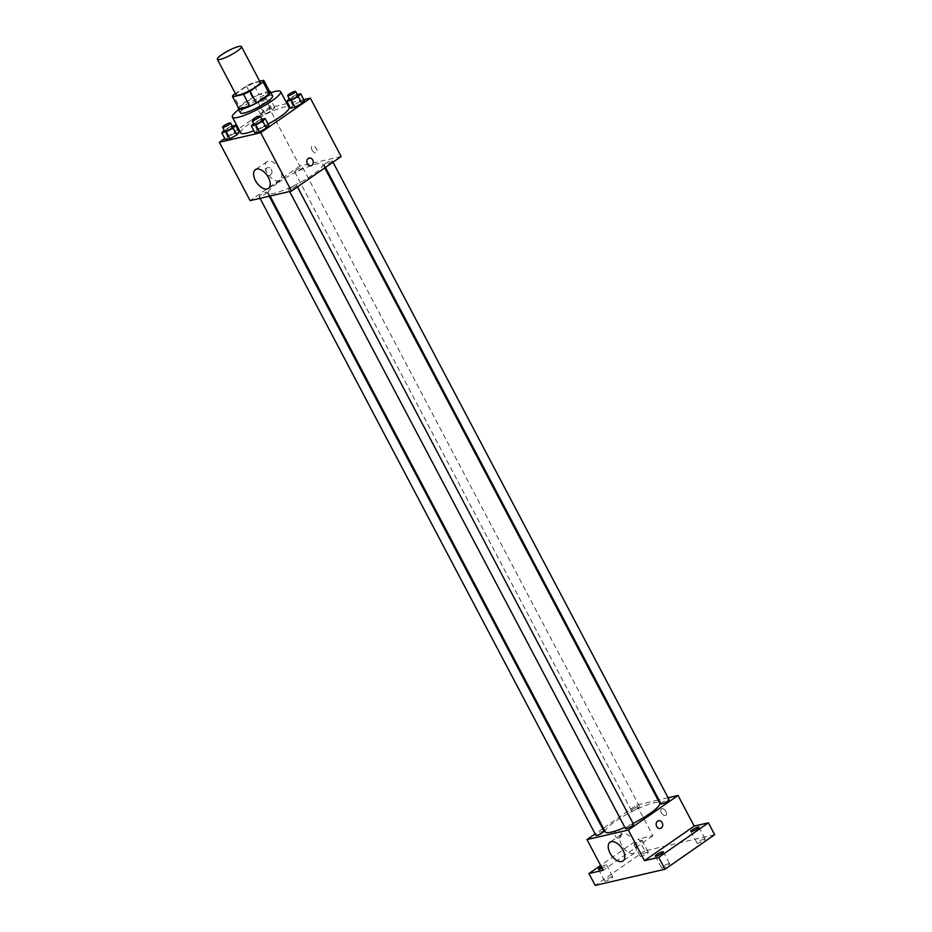 <?xml version="1.0" encoding="UTF-8"?>
<svg xmlns="http://www.w3.org/2000/svg" width="932" height="932" viewBox="0 0 932 932"><rect width="100%" height="100%" fill="white"/><g stroke="black" fill="none" stroke-linecap="round" stroke-linejoin="round"><path stroke-width="0.7" stroke-dasharray="4.66 3.5" d="M236.111 94.936A13.642 2.458 152.2 0 1 240.421 90.357A13.642 2.458 152.2 0 1 252.793 83.682A13.642 2.458 152.2 0 1 260.238 82.202M259.725 81.212L252.828 82.808A17.603 3.169 152.2 0 0 246.316 85.965L235.388 93.561M269.965 92.163L259.084 94.68L252.828 82.808M246.316 85.965L252.572 97.837L239.501 106.924L233.245 95.052M252.572 97.837A17.603 3.169 152.2 0 1 259.084 94.68M238.825 108.578A17.603 3.169 152.2 0 1 239.501 106.924M269.628 91.499A18.186 3.274 -27.8 0 0 266.855 91.802A18.186 3.274 -27.8 0 0 250.16 99.037A18.186 3.274 -27.8 0 0 238.475 107.926M240.433 112.877A18.186 3.274 152.2 0 1 246.188 106.784A18.186 3.274 152.2 0 1 268.94 95.751A18.186 3.274 152.2 0 1 272.61 95.914M238.72 109.638A27.284 4.916 152.2 0 1 241.015 107.984A27.284 4.916 152.2 0 1 270.897 92.676M240.736 132.938A27.284 4.916 152.2 0 1 249.357 123.805A27.284 4.916 152.2 0 1 274.101 110.43A27.284 4.916 152.2 0 1 289.002 107.495M268.078 124.073A27.284 4.916 152.2 0 1 253.83 130.725M297.32 94.54L296.178 94.796L299.836 101.728L304.31 100.691L299.836 101.728L292.939 105.479L290.516 108.205L292.939 105.479L289.211 98.641M261.799 119.238L260.645 119.506L264.304 126.426L268.777 125.389L264.304 126.426L257.407 130.189L254.984 132.903L257.407 130.189L253.679 123.35M303.774 99.689L287.953 103.347M286.94 103.58L269.033 107.728L238.592 128.896M237.765 129.478L224.763 138.507M272.319 110.256L274.742 107.529L270.268 108.566L263.372 112.329L260.948 115.044L265.434 114.007L272.319 110.256L274.742 107.529L270.268 108.566L263.372 112.329L260.948 115.044L265.434 114.007L272.319 110.256L268.672 103.324L271.096 100.609L266.622 101.646L259.725 105.398L257.302 108.124L261.776 107.087L268.672 103.324M232.231 126.088L231.089 126.344L234.736 133.276L239.221 132.239L234.736 133.276L227.839 137.027L225.428 139.753L227.839 137.027L224.123 130.189M341.147 156.518L299.801 166.082L269.033 107.728M311.964 149.947A3.984 2.202 -124.8 0 0 316.496 152.697A3.984 2.202 -124.8 0 0 316.03 148.165A3.984 2.202 -124.8 0 0 311.952 146.161A3.984 2.202 -124.8 0 0 311.964 149.947M278.167 182.614A30.733 5.534 152.2 0 1 306.046 167.55A30.733 5.534 152.2 0 1 322.822 164.242A30.733 5.534 152.2 0 1 298.217 183.476A30.733 5.534 152.2 0 1 268.439 192.912A30.733 5.534 152.2 0 1 278.167 182.614M299.801 166.082L250.114 200.636M290.062 188.101A4.543 0.816 152.2 0 1 294.186 185.876A4.543 0.816 152.2 0 1 296.667 185.386A4.543 0.816 152.2 0 1 293.032 188.229A4.543 0.816 152.2 0 1 288.629 189.627A4.543 0.816 152.2 0 1 290.062 188.101M325.594 163.403A4.543 0.816 152.2 0 1 329.718 161.166A4.543 0.816 152.2 0 1 332.2 160.677A4.543 0.816 152.2 0 1 328.553 163.519A4.543 0.816 152.2 0 1 324.15 164.917A4.543 0.816 152.2 0 1 325.594 163.403M296.026 170.241A4.543 0.816 152.2 0 1 300.151 168.016A4.543 0.816 152.2 0 1 302.644 167.527A4.543 0.816 152.2 0 1 298.997 170.37A4.543 0.816 152.2 0 1 294.594 171.768A4.543 0.816 152.2 0 1 296.026 170.241M265.667 193.751A4.543 0.816 -27.8 0 0 267.111 192.225A4.543 0.816 -27.8 0 0 262.707 193.623A4.543 0.816 -27.8 0 0 259.061 196.466A4.543 0.816 -27.8 0 0 261.543 195.976A4.543 0.816 -27.8 0 0 265.667 193.751M270.525 174.948A3.984 3.227 77 0 0 271.666 170.16A3.984 3.227 77 0 0 267.81 167.62A3.984 3.227 77 0 0 265.55 172.222A3.984 3.227 77 0 0 269.604 175.367A3.984 3.227 77 0 0 270.525 174.948A3.984 3.227 77 0 0 271.678 170.16A3.984 3.227 77 0 0 267.81 167.609A3.984 3.227 77 0 0 265.55 172.222A3.984 3.227 77 0 0 269.604 175.367A3.984 3.227 77 0 0 270.525 174.948M310.938 165.803L310.938 165.791A3.984 3.227 -103 0 1 307.071 163.251A3.984 3.227 -103 0 1 308.224 158.463A3.984 3.227 -103 0 1 309.144 158.044L309.144 158.044M266.995 172.502A11.405 6.326 55.2 0 1 266.96 161.644A11.405 6.326 55.2 0 1 278.668 167.387A11.405 6.326 55.2 0 1 279.984 180.365A11.405 6.326 55.2 0 1 266.995 172.502M311.952 149.959A3.984 2.202 -124.8 0 0 316.484 152.697A3.984 2.202 -124.8 0 0 316.03 148.176A3.984 2.202 -124.8 0 0 311.94 146.161A3.984 2.202 -124.8 0 0 311.952 149.959M605.322 831.857A30.733 5.534 152.2 0 1 615.038 821.558A30.733 5.534 152.2 0 1 642.917 806.495A30.733 5.534 152.2 0 1 659.693 803.186M633.084 823.457A30.733 5.534 152.2 0 1 624.871 827.36M603.983 831.169A4.543 0.816 -27.8 0 0 599.579 832.567A4.543 0.816 -27.8 0 0 595.944 835.41M661.033 803.862A4.543 0.816 152.2 0 1 662.466 802.347A4.543 0.816 152.2 0 1 666.59 800.11A4.543 0.816 152.2 0 1 669.071 799.621M632.91 809.186A4.543 0.816 152.2 0 1 637.034 806.961A4.543 0.816 152.2 0 1 639.515 806.471A4.543 0.816 152.2 0 1 635.88 809.314A4.543 0.816 152.2 0 1 631.477 810.712A4.543 0.816 152.2 0 1 632.91 809.186M625.5 828.571A4.543 0.816 152.2 0 1 626.945 827.045A4.543 0.816 152.2 0 1 631.069 824.82A4.543 0.816 152.2 0 1 633.55 824.331M668.093 797.757L658.924 799.877M658.062 800.075L636.684 805.027L603.388 828.187M602.666 828.676L595.152 833.907M714.658 834.699L644.897 850.846L638.641 838.975L600.616 865.42M636.684 805.027L652.854 835.689L638.641 838.975M661.347 812.634A3.984 2.202 -124.8 0 0 665.879 815.372A3.984 2.202 -124.8 0 0 665.425 810.852A3.984 2.202 -124.8 0 0 661.336 808.848A3.984 2.202 -124.8 0 0 661.347 812.634A3.984 2.202 -124.8 0 0 665.879 815.384A3.984 2.202 -124.8 0 0 665.425 810.852A3.984 2.202 -124.8 0 0 661.336 808.848A3.984 2.202 -124.8 0 0 661.347 812.634M652.854 835.689L603.155 870.243M619.92 837.635A3.984 3.227 77 0 0 621.062 832.847A3.984 3.227 77 0 0 617.194 830.296A3.984 3.227 77 0 0 614.945 834.897A3.984 3.227 77 0 0 618.988 838.043A3.984 3.227 77 0 0 619.92 837.635A3.984 3.227 77 0 0 621.062 832.847A3.984 3.227 77 0 0 617.194 830.296A3.984 3.227 77 0 0 614.945 834.897A3.984 3.227 77 0 0 618.999 838.043A3.984 3.227 77 0 0 619.92 837.635M660.334 828.478L660.334 828.478A3.984 3.227 -103 0 1 656.466 825.927A3.984 3.227 -103 0 1 657.608 821.139A3.984 3.227 -103 0 1 658.54 820.731L658.54 820.731M621.597 845.079A11.405 6.326 55.2 0 1 621.574 834.21A11.405 6.326 55.2 0 1 633.271 839.965A11.405 6.326 55.2 0 1 634.587 852.943A11.405 6.326 55.2 0 1 621.597 845.079M634.913 844.567A4.543 0.816 152.2 0 1 633.993 844.532A4.543 0.816 152.2 0 1 637.639 841.678A4.543 0.816 152.2 0 1 642.043 840.291A4.543 0.816 152.2 0 1 639.573 842.47A4.543 0.816 152.2 0 1 634.913 844.567M601.35 866.807A4.543 0.816 152.2 0 1 606.511 864.989A4.543 0.816 152.2 0 1 602.095 868.228M644.897 850.846L595.198 885.4M668.698 863.661A4.543 0.816 -27.8 0 0 664.038 865.758A4.543 0.816 -27.8 0 0 661.569 867.948A4.543 0.816 -27.8 0 0 662.489 867.983A4.543 0.816 -27.8 0 0 667.149 865.886A4.543 0.816 -27.8 0 0 669.619 863.696A4.543 0.816 -27.8 0 0 668.698 863.661M611.846 876.826A4.543 0.816 -27.8 0 0 607.186 878.911A4.543 0.816 -27.8 0 0 604.717 881.101A4.543 0.816 -27.8 0 0 605.637 881.136A4.543 0.816 -27.8 0 0 610.297 879.051A4.543 0.816 -27.8 0 0 612.767 876.861A4.543 0.816 -27.8 0 0 611.846 876.826M647.379 852.116A4.543 0.816 -27.8 0 0 642.719 854.213A4.543 0.816 -27.8 0 0 640.249 856.392A4.543 0.816 -27.8 0 0 641.169 856.438A4.543 0.816 -27.8 0 0 645.829 854.341A4.543 0.816 -27.8 0 0 648.299 852.151A4.543 0.816 -27.8 0 0 647.379 852.116M704.231 838.963A4.543 0.816 -27.8 0 0 699.571 841.048A4.543 0.816 -27.8 0 0 697.101 843.239A4.543 0.816 -27.8 0 0 698.021 843.274A4.543 0.816 -27.8 0 0 702.67 841.188A4.543 0.816 -27.8 0 0 705.14 838.998A4.543 0.816 -27.8 0 0 704.231 838.963M231.089 126.344L224.193 130.107M224.647 131.191A4.543 0.816 152.2 0 1 226.08 129.665A4.543 0.816 152.2 0 1 230.204 127.439A4.543 0.816 152.2 0 1 232.685 126.95M234.736 133.276L227.839 137.027M260.645 119.506L253.749 123.269M254.203 124.352A4.543 0.816 152.2 0 1 255.648 122.826A4.543 0.816 152.2 0 1 259.772 120.601A4.543 0.816 152.2 0 1 262.253 120.111M264.304 126.426L257.407 130.189M261.612 104.966A4.543 0.816 152.2 0 1 265.736 102.73A4.543 0.816 152.2 0 1 268.218 102.24A4.543 0.816 152.2 0 1 264.583 105.083A4.543 0.816 152.2 0 1 260.179 106.481A4.543 0.816 152.2 0 1 261.612 104.966M274.742 107.529L271.096 100.609M270.268 108.566L266.622 101.646M263.372 112.329L259.725 105.398M260.948 115.044L257.302 108.124M265.434 114.007L261.776 107.087M259.527 101.006A4.543 0.816 152.2 0 1 263.651 98.78A4.543 0.816 152.2 0 1 266.133 98.291A4.543 0.816 152.2 0 1 262.498 101.134A4.543 0.816 152.2 0 1 258.094 102.532A4.543 0.816 152.2 0 1 259.527 101.006M296.178 94.796L289.281 98.559M289.736 99.642A4.543 0.816 152.2 0 1 291.18 98.116A4.543 0.816 152.2 0 1 295.304 95.891A4.543 0.816 152.2 0 1 297.786 95.402M299.836 101.728L292.939 105.479M266.96 161.644L255.415 169.671M279.984 180.365L268.428 188.404M324.755 167.911L322.822 164.242M270.082 196.011L268.439 192.912M259.061 196.466L260.051 198.341M267.111 192.225L269.208 196.221M332.992 162.18L332.2 160.677M325.466 167.41L324.15 164.917M639.515 806.471L302.644 167.527M631.477 810.712L294.594 171.768M297.459 186.889L296.667 185.386M289.607 191.491L288.629 189.627M621.574 834.21L610.017 842.248M634.587 852.943L623.042 860.97M690.845 831.367L697.101 843.239M698.884 827.127L705.14 838.998M633.993 844.532L640.249 856.392M642.043 840.291L648.299 852.151M598.461 869.23L604.717 881.101M606.511 864.989L612.767 876.861M655.312 856.077L661.569 867.948M663.351 851.836L669.619 863.696M268.218 102.24L266.133 98.291M260.179 106.481L258.094 102.532"/><path stroke-width="1.4" d="M221.653 54.755A13.642 2.458 152.2 0 1 234.025 48.068A13.642 2.458 152.2 0 1 241.47 46.6A13.642 2.458 152.2 0 1 230.554 55.139A13.642 2.458 152.2 0 1 217.342 59.322A13.642 2.458 152.2 0 1 221.653 54.755M241.47 46.6L260.238 82.202A13.642 2.458 152.2 0 1 249.322 90.742A13.642 2.458 152.2 0 1 236.111 94.936L217.342 59.322M263.779 80.432L269.965 92.163A17.603 3.169 152.2 0 1 270.012 92.221A17.603 3.169 152.2 0 1 269.371 93.946L256.3 103.044A17.603 3.169 152.2 0 1 249.776 106.201L238.907 108.718L232.65 96.846L243.52 94.33A17.603 3.169 152.2 0 0 250.044 91.173L263.115 82.074A17.603 3.169 152.2 0 0 263.756 80.362A17.603 3.169 152.2 0 0 263.709 80.292L259.725 81.212M235.388 93.561L233.245 95.052A17.603 3.169 152.2 0 0 232.604 96.777A17.603 3.169 152.2 0 0 232.65 96.846M238.475 107.926A18.186 3.274 -27.8 0 0 238.347 108.916A18.186 3.274 -27.8 0 0 255.962 103.336A18.186 3.274 -27.8 0 0 270.525 91.953A18.186 3.274 -27.8 0 0 269.628 91.499M270.525 91.953L272.61 95.914A18.186 3.274 152.2 0 1 258.048 107.296A18.186 3.274 152.2 0 1 240.433 112.877L238.347 108.916M249.776 106.201L243.52 94.33M269.371 93.946L263.115 82.074M256.3 103.044L250.044 91.173M270.897 92.676A27.284 4.916 152.2 0 1 280.649 91.674A27.284 4.916 152.2 0 1 258.816 108.741A27.284 4.916 152.2 0 1 232.394 117.117A27.284 4.916 152.2 0 1 238.72 109.638M280.649 91.674L289.002 107.495A27.284 4.916 152.2 0 1 268.078 124.073M253.83 130.725A27.284 4.916 152.2 0 1 240.736 132.938L232.394 117.117M289.211 98.641L286.858 101.273L290.516 108.205L294.99 107.168L301.886 103.405L304.31 100.691L300.652 93.759L297.32 94.54M253.679 123.35L251.337 125.983L254.984 132.903L259.457 131.866L266.354 128.115L268.777 125.389L265.131 118.469L261.799 119.238M224.763 138.507L219.346 142.281L260.692 132.705L310.379 98.163L303.774 99.689M287.953 103.347L286.94 103.58M238.592 128.896L237.765 129.478M224.123 130.189L221.769 132.822L225.428 139.753L229.901 138.717L236.798 134.954L239.221 132.239L235.563 125.307L232.231 126.088M219.346 142.281L250.114 200.636L291.46 191.072L341.147 156.518L310.379 98.163M291.46 191.072L260.692 132.705M255.438 180.54A11.405 6.326 55.2 0 1 255.415 169.671A11.405 6.326 55.2 0 1 267.111 175.426A11.405 6.326 55.2 0 1 268.428 188.404A11.405 6.326 55.2 0 1 255.438 180.54M308.224 158.463A3.984 3.227 -103 0 1 309.144 158.044A3.984 3.227 -103 0 1 313.199 161.189A3.984 3.227 -103 0 1 310.938 165.791A3.984 3.227 -103 0 1 307.082 163.251A3.984 3.227 -103 0 1 308.224 158.463M309.144 158.044A3.984 3.227 -103 0 1 313.187 161.189A3.984 3.227 -103 0 1 310.938 165.803M324.755 167.911L659.693 803.186A30.733 5.534 152.2 0 1 633.084 823.457M624.871 827.36A30.733 5.534 152.2 0 1 605.322 831.857L270.082 196.011M260.051 198.341L595.944 835.41A4.543 0.816 -27.8 0 0 598.426 834.921A4.543 0.816 -27.8 0 0 602.55 832.695A4.543 0.816 -27.8 0 0 603.983 831.169L269.208 196.221M332.992 162.18L669.071 799.621A4.543 0.816 152.2 0 1 665.436 802.464A4.543 0.816 152.2 0 1 661.033 803.862L325.466 167.41M297.459 186.889L633.55 824.331A4.543 0.816 152.2 0 1 629.904 827.173A4.543 0.816 152.2 0 1 625.5 828.571L289.607 191.491M595.152 833.907L586.985 839.581L628.331 830.016L678.03 795.462L668.093 797.757M658.924 799.877L658.062 800.075M603.388 828.187L602.666 828.676M600.616 865.42L588.942 873.529L595.198 885.4L664.97 869.253L714.658 834.699L708.402 822.828L694.189 826.113L678.03 795.462M588.942 873.529L603.155 870.243L586.985 839.581M664.97 869.253L658.714 857.382L708.402 822.828M628.331 830.016L644.501 860.667L658.714 857.382M610.052 853.106A11.405 6.326 55.2 0 1 610.017 842.248A11.405 6.326 55.2 0 1 621.726 847.992A11.405 6.326 55.2 0 1 623.042 860.97A11.405 6.326 55.2 0 1 610.052 853.106M644.501 860.667L694.189 826.113M657.619 821.139A3.984 3.227 -103 0 1 658.54 820.731A3.984 3.227 -103 0 1 662.582 823.876A3.984 3.227 -103 0 1 660.334 828.478A3.984 3.227 -103 0 1 656.466 825.927A3.984 3.227 -103 0 1 657.619 821.139M658.54 820.731A3.984 3.227 -103 0 1 662.582 823.876A3.984 3.227 -103 0 1 660.334 828.478M691.754 831.402A4.543 0.816 152.2 0 1 690.845 831.367A4.543 0.816 152.2 0 1 694.48 828.525A4.543 0.816 152.2 0 1 698.884 827.127A4.543 0.816 152.2 0 1 696.414 829.317A4.543 0.816 152.2 0 1 691.754 831.402M656.233 856.112A4.543 0.816 152.2 0 1 655.312 856.077A4.543 0.816 152.2 0 1 658.947 853.234A4.543 0.816 152.2 0 1 663.351 851.836A4.543 0.816 152.2 0 1 660.881 854.015A4.543 0.816 152.2 0 1 656.233 856.112M602.095 868.228A4.543 0.816 152.2 0 1 599.381 869.276A4.543 0.816 152.2 0 1 598.461 869.23A4.543 0.816 152.2 0 1 601.35 866.807M221.769 132.822L226.243 131.796L233.14 128.034L235.563 125.307M230.6 122.989L232.685 126.95A4.543 0.816 152.2 0 1 229.051 129.793A4.543 0.816 152.2 0 1 224.647 131.191L222.562 127.23A4.543 0.816 152.2 0 1 223.995 125.715A4.543 0.816 152.2 0 1 228.119 123.478A4.543 0.816 152.2 0 1 230.6 122.989A4.543 0.816 152.2 0 1 226.965 125.832A4.543 0.816 152.2 0 1 222.562 127.23M225.428 139.753L229.901 138.717L236.798 134.954L233.14 128.034M236.798 134.954L239.221 132.239M229.901 138.717L226.243 131.796M251.337 125.983L255.811 124.946L262.707 121.195L265.131 118.469M260.168 116.151L262.253 120.111A4.543 0.816 152.2 0 1 258.607 122.954A4.543 0.816 152.2 0 1 254.203 124.352L252.118 120.391A4.543 0.816 152.2 0 1 253.562 118.865A4.543 0.816 152.2 0 1 257.686 116.64A4.543 0.816 152.2 0 1 260.168 116.151A4.543 0.816 152.2 0 1 256.521 118.993A4.543 0.816 152.2 0 1 252.118 120.391M254.984 132.903L259.457 131.866L266.354 128.115L262.707 121.195M266.354 128.115L268.777 125.389M259.457 131.866L255.811 124.946M286.858 101.273L291.343 100.248L298.24 96.485L300.652 93.759M295.7 91.441L297.786 95.402A4.543 0.816 152.2 0 1 294.139 98.244A4.543 0.816 152.2 0 1 289.736 99.642L287.65 95.681A4.543 0.816 152.2 0 1 289.095 94.167A4.543 0.816 152.2 0 1 293.219 91.93A4.543 0.816 152.2 0 1 295.7 91.441A4.543 0.816 152.2 0 1 292.054 94.295A4.543 0.816 152.2 0 1 287.65 95.681M290.516 108.205L294.99 107.168L301.886 103.405L298.24 96.485M301.886 103.405L304.31 100.691M294.99 107.168L291.343 100.248M270.012 92.221L263.756 80.362M238.86 108.648L232.604 96.777"/></g></svg>
